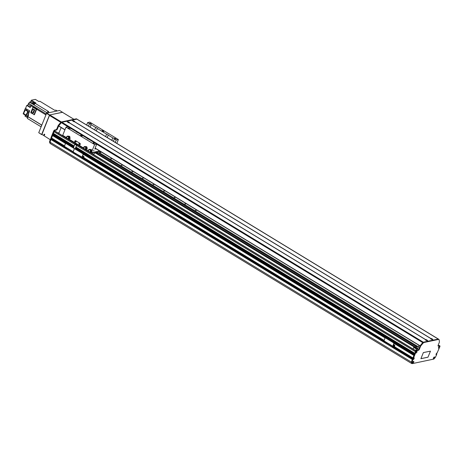 <?xml version="1.0" encoding="UTF-8"?>
<svg xmlns="http://www.w3.org/2000/svg" width="463" height="463" viewBox="0 0 463 463"><rect width="100%" height="100%" fill="white"/><g stroke="black" fill="none" stroke-linecap="round" stroke-linejoin="round"><path stroke-width="0.69" d="M414.64 347.267L94.487 152.437M417.979 346.567L99.464 152.732M100.87 152.483L100.06 152.339L100.87 152.483M111.467 158.931L110.657 158.78L111.467 158.931M122.058 165.378L121.248 165.227L122.058 165.378M132.655 171.825L131.839 171.675L132.655 171.825M143.246 178.272L142.436 178.122L143.246 178.272M153.838 184.72L153.027 184.569L153.838 184.72M164.434 191.161L163.624 191.016L164.434 191.161M175.026 197.608L174.215 197.464L175.026 197.608M185.617 204.056L184.806 203.911L185.617 204.056M196.214 210.503L195.403 210.352L196.214 210.503M76.598 145.498L415.433 351.695L414.79 353.338M414.53 354.016L414.229 354.733M413.968 355.41L412.921 357.911L413.442 358.304M414.154 357.905L413.06 359.068L413.465 358.321L412.938 357.997M412.741 358.877L413.262 359.19L412.579 358.894L412.296 359.462A31.849 13.311 121.3 0 0 411.468 362.141L411.775 363.571L412.076 363.507M436.256 353.929L436.777 354.236L436.592 354.768A31.849 13.311 121.3 0 1 435.214 357.54L433.854 359.074L412.273 363.623L412.012 362.436A31.849 13.311 121.3 0 1 412.828 359.78L413.106 359.219M65.624 147.928L50.785 138.611L65.677 147.668L51.329 138.929L50.889 139.525A31.849 13.311 121.3 0 0 50.062 142.205L50.374 143.634L411.775 363.571M51.879 138.831L51.706 139.12M73.113 151.974L64.328 146.661L65.335 143.837A0.683 0.579 78.1 0 1 66.105 143.565L66.296 143.524A0.683 0.579 -101.9 0 0 65.821 143.484L52.666 135.456L51.532 138.067L50.988 137.656L64.479 145.955M53.21 135.034L52.759 135.514M73.791 146.58L53.228 134.062L52.823 134.797L73.166 147.17L52.823 134.797M53.772 133.639L53.32 134.12M55.039 131.197A0.909 0.382 121.3 0 0 54.952 131.07A0.909 0.382 121.3 0 0 54.802 131.052L54.026 131.758L53.384 133.402L74.034 145.972M417.088 350.161L419.032 345.346M58.795 133.408L61.162 127.562M63.894 136.029L63.744 136.417M423.356 352.609L420.913 358.657L427.997 357.164L430.445 351.151L423.332 352.592M430.468 351.145L427.98 357.204L420.896 358.698L423.373 352.569L430.468 351.145L423.35 352.58M427.98 357.204L420.896 358.698M414.263 357.974L413.743 359.265L413.181 359.462M412.724 358.866L394.198 347.591L413.193 359.467M436.754 354.23L436.192 354.01M436.163 354.091L436.615 354.264M436.551 354.328L436.088 354.27M436.053 354.351L436.482 354.508M436.424 354.577L435.961 354.583L436.487 353.286L436.962 353.315L436.696 353.153M439.595 347.343A1.036 0.434 -58.7 0 1 438.918 348.159A1.036 0.434 -58.7 0 1 438.467 348.002A1.036 0.434 -58.7 0 1 438.571 347.435A1.036 0.434 -58.7 0 1 439.422 346.428A1.036 0.434 -58.7 0 1 439.705 347.071L436.962 353.315M439.705 347.071L439.85 346.712A1.14 0.475 121.3 0 0 439.85 345.861A1.14 0.475 121.3 0 0 439.659 345.838L438.351 346.116A1.14 0.475 -58.7 0 1 438.16 346.092A1.14 0.475 -58.7 0 1 438.16 345.248L439.26 342.516A1.14 0.475 121.3 0 0 439.381 341.937A29.574 12.362 121.3 0 0 439.069 339.587A1.14 0.475 121.3 0 0 438.953 339.408A1.14 0.475 121.3 0 0 438.768 339.385L423.842 342.533A1.14 0.475 121.3 0 0 423.304 342.909A29.574 12.362 121.3 0 0 420.85 345.844A1.14 0.475 121.3 0 0 420.485 346.474L419.385 349.206A1.14 0.475 -58.7 0 1 418.384 350.323L417.082 350.601A1.14 0.475 121.3 0 0 416.081 351.718L415.936 352.083A1.036 0.434 -58.7 0 1 416.723 351.214A1.036 0.434 -58.7 0 1 416.787 352.331A1.036 0.434 -58.7 0 1 415.768 352.789A1.036 0.434 -58.7 0 1 415.826 352.349L413.453 358.235M433.443 357.98A1.036 0.434 -58.7 0 1 434.294 356.979A1.036 0.434 -58.7 0 1 434.352 358.09A1.036 0.434 -58.7 0 1 433.333 358.547A1.036 0.434 -58.7 0 1 433.443 357.98M412.649 362.361A1.036 0.434 -58.7 0 1 413.494 361.36A1.036 0.434 -58.7 0 1 413.557 362.477A1.036 0.434 -58.7 0 1 412.539 362.928A1.036 0.434 -58.7 0 1 412.649 362.361M394.557 346.735L412.921 357.911L415.554 351.4A1.14 0.475 -58.7 0 1 416.55 350.277L417.858 349.999A1.14 0.475 121.3 0 0 418.853 348.882L419.958 346.15A1.14 0.475 -58.7 0 1 420.323 345.525A29.574 12.362 -58.7 0 1 422.771 342.585A1.14 0.475 -58.7 0 1 423.309 342.209L438.235 339.061A1.14 0.475 -58.7 0 1 438.426 339.084A1.14 0.475 -58.7 0 1 438.53 339.24M394.135 347.672L412.481 359.004L394.013 347.771M412.614 362.448L413.1 361.649M412.718 362.205L412.932 361.852M415.843 352.302L416.33 351.504M415.948 352.059L416.162 351.706M438.542 347.516L439.028 346.723M438.646 347.273L438.86 346.926M433.414 358.061L433.895 357.268M433.513 357.818L433.727 357.471M412.273 363.623L411.746 363.305L411.48 362.112A31.849 13.311 -58.7 0 1 412.296 359.456L412.481 359.004L413.008 359.329M50.641 138.64L51.075 139.074L50.895 139.519L412.828 359.78M411.48 362.112L412.012 362.436M438.039 345.745L439.127 345.52A1.14 0.475 -58.7 0 1 439.318 345.543A1.14 0.475 -58.7 0 1 439.428 345.699M68.136 139.091L68.293 138.703M65.486 137.476L65.642 137.094M416.926 347.875A1.25 0.417 -158 0 1 417.429 348.477A1.25 0.417 -158 0 1 416.115 348.396A1.25 0.417 -158 0 1 415.108 347.539A1.25 0.417 -158 0 1 416.926 347.875M415.768 350.647L416.405 349.067L417.638 348.807M413.123 349.033L413.76 347.453L416.405 349.067M418.593 346.434L413.76 347.453M74.369 142.384L74.925 141.007A0.683 0.579 -101.9 0 1 75.701 140.735L79.937 143.316A0.683 0.579 78.1 0 1 80.226 144.23L79.659 145.625L74.369 142.384L74.925 141.007A0.683 0.579 78.1 0 1 75.701 140.735L79.937 143.316A0.683 0.579 -101.9 0 1 80.226 144.23L79.659 145.625L77.894 144.549L76.91 144.832L75.145 143.756L73.455 147.408M75.567 142.141A0.457 0.382 78.1 0 1 75.637 141.302A0.457 0.382 78.1 0 1 75.822 142.193A0.457 0.382 78.1 0 1 75.567 142.141M79.098 144.294A0.457 0.382 78.1 0 1 79.167 143.449A0.457 0.382 78.1 0 1 79.352 144.34A0.457 0.382 78.1 0 1 79.098 144.294M75.735 141.296A0.457 0.382 -101.9 0 0 75.915 142.158M79.266 143.443A0.457 0.382 -101.9 0 0 79.445 144.306M68.003 138.53L76.129 143.478L75.145 143.756M78.027 144.63L76.696 145.26L75.209 148.947M75.064 148.866L76.91 144.832M82.703 156.413L83.108 156.488L82.703 156.413M83.033 158.74A0.683 0.579 -101.9 0 0 83.519 158.381L84.04 156.737L82.177 157.096L83.178 154.544A0.683 0.579 -101.9 0 0 82.889 153.623L82.703 153.664A0.683 0.579 78.1 0 1 82.987 154.584L81.986 157.408L83.849 157.044L83.328 158.421A0.683 0.579 78.1 0 1 82.559 158.699L74.792 153.971A0.683 0.579 78.1 0 1 74.502 153.05A0.683 0.579 78.1 0 1 73.733 153.328L65.96 148.6A0.683 0.579 78.1 0 1 65.671 147.68L65.74 147.518M82.345 157.356A0.509 0.434 -101.9 0 0 82.727 158.155M75.22 153.288A0.509 0.434 -101.9 0 0 75.66 153.861M66.105 143.565L73.872 148.293A0.683 0.579 78.1 0 1 74.161 149.208A0.683 0.579 78.1 0 1 74.931 148.936L82.703 153.664M74.931 148.936L75.122 148.895A0.683 0.579 -101.9 0 0 74.647 148.855M75.122 148.895L82.889 153.623M64.328 146.325L73.16 151.696L74.161 149.208L73.16 152.038L81.945 157.345M82.75 157.27A0.509 0.434 78.1 0 1 82.634 158.19A0.509 0.434 78.1 0 1 82.154 157.397M75.845 153.67A0.509 0.434 78.1 0 1 75.052 153.189M77.304 150.162L77.813 150.058L76.586 149.312L76.077 149.416L77.286 150.209M78.097 150.706L78.409 149.931L78.918 149.827L77.691 149.08L77.02 149.578M78.918 149.827L78.473 150.932M77.657 150.44L77.813 150.058M78.409 149.931L77.182 149.184M96.709 144.207L422.748 342.62A1.14 0.475 121.3 0 1 423.309 342.209L428.101 341.196L427.135 340.612A1.036 0.341 -158 0 1 426.163 340.386A1.036 0.341 -158 0 1 425.451 339.859A1.036 0.341 -158 0 1 425.538 339.639L425.653 339.616A1.036 0.341 -158 0 1 426.932 339.998A1.036 0.341 -158 0 1 427.251 340.583L428.217 341.173L433.327 340.097L432.361 339.506A1.036 0.341 -158 0 1 431.394 339.286A1.036 0.341 -158 0 1 430.677 338.76A1.036 0.341 -158 0 1 430.764 338.534L430.885 338.511A1.036 0.341 -158 0 1 432.164 338.899A1.036 0.341 -158 0 1 432.477 339.483L433.449 340.074L438.235 339.061L438.768 339.385M426.452 340.502L426.082 340.351M430.764 338.534L74.485 121.723A1.036 0.341 -158 0 1 73.519 121.503A1.036 0.341 -158 0 1 72.801 120.976A1.036 0.341 -158 0 1 72.888 120.75L73.009 120.727A1.036 0.341 -158 0 1 74.288 121.109A1.036 0.341 -158 0 1 74.607 121.7L430.885 338.511M73.808 121.613L73.432 121.462M425.538 339.639L69.259 122.822A1.036 0.341 -158 0 1 68.293 122.602A1.036 0.341 -158 0 1 67.575 122.076A1.036 0.341 -158 0 1 67.662 121.85L67.777 121.827A1.036 0.341 -158 0 1 69.056 122.215A1.036 0.341 -158 0 1 69.375 122.799L425.653 339.616M68.582 122.712L68.206 122.562M431.684 339.396L431.308 339.246M67.777 121.827L66.811 121.237L71.921 120.16L72.888 120.75M67.662 121.85L66.695 121.265L61.903 122.273A1.14 0.475 121.3 0 0 61.371 122.654A29.574 12.362 121.3 0 0 58.917 125.589A1.14 0.475 121.3 0 0 58.726 125.867M73.009 120.727L72.043 120.137L76.829 119.13A1.14 0.475 -58.7 0 1 77.02 119.153A1.14 0.475 -58.7 0 1 77.124 119.309M58.668 126.046L64.918 129.848L58.703 125.895A45.501 19.012 -58.7 0 1 61.342 122.683A1.14 0.475 -58.7 0 1 61.903 122.273L61.376 121.954L76.302 118.806A1.14 0.475 -58.7 0 1 76.488 118.829A1.14 0.475 -58.7 0 1 76.598 118.985M438.953 339.408L438.426 339.084A1.14 0.475 121.3 0 0 438.235 339.061L76.829 119.13L61.903 122.273L423.842 342.533M86.65 148.119A1.129 0.955 -101.9 0 0 86.124 146.748L85.308 146.858M83.832 147.523L84.034 147.888M85.979 146.777L85.933 146.655A1.14 0.961 -101.9 0 1 86.124 146.742L85.979 146.777A1.129 0.955 78.1 0 1 86.309 148.559M85.944 148.831A1.129 0.955 78.1 0 1 85.371 148.843M85.782 148.397L85.499 148.594A1.071 0.903 78.1 0 1 83.826 147.9L84.156 147.084A1.071 0.903 78.1 0 1 85.614 148.293L87.293 148.773L86.65 148.114L86.407 148.438L86.749 148.698M85.614 146.869A0.909 0.77 78.1 0 1 86.106 148.473M85.614 148.293L85.73 148.27A1.071 0.903 78.1 0 0 84.59 146.887L84.069 146.875A1.013 0.857 -101.9 0 0 83.797 147.552L83.762 147.483A1.129 0.955 78.1 0 1 84.017 146.823M83.745 147.494L84.249 146.985A1.817 1.539 -101.9 0 0 84.22 147.031M84.179 147.095A1.817 1.539 -101.9 0 0 83.977 147.662L83.762 147.483M84.717 146.58A0.509 0.434 78.1 0 1 85.018 146.499L85.73 146.707M85.018 146.499L85.933 146.655M85.73 148.27C87.003 148.93 87.27 148.883 86.529 148.143L87.085 148.692M85.661 148.692L87.171 149.069L87.293 148.773M85.522 148.727A0.943 0.799 -101.9 0 0 85.69 148.71L85.47 148.768A1.024 0.868 78.1 0 0 85.597 148.658A1.071 0.903 78.1 0 1 85.03 148.97M86.083 148.461A0.943 0.799 -101.9 0 0 85.528 146.852M85.267 146.864L85.076 146.893A1.024 0.868 78.1 0 1 85.794 148.31M85.163 146.916A0.978 0.828 78.1 0 1 85.829 148.334M86.066 146.736L86.778 147.17L86.737 148.177M90.291 149.717A0.909 0.77 78.1 0 1 90.783 151.32A0.943 0.799 -101.9 0 0 90.204 149.699L89.984 149.705M88.508 150.371L88.711 150.735M89.255 149.734L89.185 149.74A1.071 0.903 78.1 0 1 90.297 151.141L91.969 151.621L91.327 150.961A1.129 0.955 -101.9 0 0 90.8 149.595L90.661 149.624A1.129 0.955 78.1 0 1 90.991 151.407M90.563 151.702A1.129 0.955 -101.9 0 0 90.638 151.69A1.129 0.955 78.1 0 1 90.053 151.69M90.742 149.584L91.454 150.018L91.535 150.932L91.089 151.285L91.425 151.546M90.227 149.705L90.615 149.503A1.024 0.868 78.1 0 1 91.587 151.152M90.806 149.59A1.14 0.961 -101.9 0 0 90.615 149.503L89.7 149.346L90.407 149.555M90.464 151.245L90.175 151.442A1.071 0.903 78.1 0 1 88.502 150.747L88.838 149.931A1.071 0.903 78.1 0 1 89.197 149.746L88.751 149.723A1.013 0.857 -101.9 0 0 88.479 150.4L88.439 150.33A1.129 0.955 78.1 0 1 88.699 149.671L88.653 150.51A1.817 1.539 -101.9 0 1 88.861 149.943M89.4 149.427A0.509 0.434 78.1 0 1 89.7 149.346M90.297 151.141L90.412 151.117C91.68 151.777 91.946 151.731 91.205 150.99L91.761 151.54M90.343 151.54L91.848 151.916L91.969 151.621M89.266 149.734A1.071 0.903 78.1 0 1 90.435 151.135M90.262 151.494A1.071 0.903 78.1 0 1 89.706 151.818M89.944 149.711L89.758 149.74A1.024 0.868 78.1 0 1 90.476 151.158M89.839 149.763A0.978 0.828 78.1 0 1 90.511 151.181M68.628 137.864A1.071 0.903 78.1 0 0 67.465 136.463L67.384 136.469A1.071 0.903 78.1 0 1 68.489 137.87L70.168 138.35L69.525 137.696A1.129 0.955 -101.9 0 0 68.999 136.325L68.177 136.435M66.707 137.1L66.909 137.465M68.854 136.359L68.808 136.232A1.14 0.961 -101.9 0 1 68.999 136.319L68.854 136.359A1.129 0.955 78.1 0 1 69.184 138.136M68.819 138.414A1.129 0.955 78.1 0 1 68.246 138.425M69.525 137.696L69.282 138.02L69.624 138.275M68.489 136.452A0.909 0.77 78.1 0 1 68.981 138.049M68.657 137.974L68.368 138.171A1.071 0.903 78.1 0 1 66.701 137.476L67.031 136.66A1.071 0.903 78.1 0 1 67.39 136.475L66.944 136.452A1.013 0.857 -101.9 0 0 66.672 137.129L66.637 137.06A1.129 0.955 78.1 0 1 66.892 136.4M66.62 137.077L67.123 136.562A1.817 1.539 -101.9 0 0 67.094 136.608M67.054 136.672A1.817 1.539 -101.9 0 0 66.851 137.239L66.637 137.06M67.592 136.157A0.509 0.434 78.1 0 1 67.893 136.076L68.605 136.284M67.893 136.076L68.808 136.232A1.024 0.868 78.1 0 1 69.786 137.887M68.489 137.87L68.605 137.847C69.878 138.506 70.144 138.466 69.404 137.719L69.959 138.269M68.536 138.275L70.046 138.645L70.168 138.35M68.483 138.24A0.978 0.828 78.1 0 1 68.414 138.292A0.943 0.799 -101.9 0 0 68.565 138.287L68.345 138.344A1.024 0.868 78.1 0 0 68.472 138.234A1.071 0.903 78.1 0 1 67.905 138.553M68.958 138.038A0.943 0.799 -101.9 0 0 68.402 136.429M67.945 136.469A1.024 0.868 78.1 0 1 68.669 137.887M68.038 136.498A0.978 0.828 78.1 0 1 68.703 137.91M68.941 136.313L69.653 136.747L69.612 137.754M50.803 138.616L65.642 147.766M50.311 143.351L49.807 143.044L49.547 141.857A31.849 13.311 -58.7 0 1 50.363 139.195L50.895 139.519A31.849 13.311 121.3 0 0 50.889 139.525L412.296 359.462M58.448 133.194L59.247 132.296M76.488 118.829L77.02 119.153A1.14 0.475 121.3 0 0 76.829 119.13L76.302 118.806M58.656 125.994A1.14 0.475 121.3 0 0 58.552 126.22L57.447 128.946A1.14 0.475 -58.7 0 1 56.451 130.068L55.143 130.34A1.14 0.475 121.3 0 0 54.148 131.463L51.515 137.98L64.507 145.886M50.988 137.656L53.621 131.139A1.14 0.475 -58.7 0 1 54.617 130.022L55.919 129.744A1.14 0.475 121.3 0 0 56.92 128.627L58.02 125.895A1.14 0.475 -58.7 0 1 58.384 125.265A29.574 12.362 -58.7 0 1 60.838 122.33A1.14 0.475 -58.7 0 1 61.376 121.954M50.363 139.195L50.542 138.75M51.127 138.807L51.526 138.067L64.484 145.943M50.073 142.176L49.547 141.857M85.927 146.649A1.024 0.868 78.1 0 1 86.911 148.305M75.874 141.342A0.37 0.313 -101.9 0 0 75.996 142.066A0.37 0.313 -101.9 0 0 76.03 142.054M79.41 143.489A0.37 0.313 -101.9 0 0 79.526 144.213A0.37 0.313 -101.9 0 0 79.561 144.207M98.885 150.521L98.619 151.175L91.315 152.715L89.81 151.8M88.543 151.031L85.128 148.953M83.867 148.183L79.659 145.625M66.741 137.76L62.713 135.312L66.006 127.151L94.608 144.56L91.853 151.384M116.826 143.38L118.378 139.548L116.236 140L115.258 142.419M93.491 150.799L93.983 150.348L93.491 150.799M66.006 127.151L68.148 126.7L69.982 127.817A1.25 0.417 -158 0 0 70.498 128.378A1.25 0.417 -158 0 0 71.609 128.807L76.158 131.579A1.25 0.417 -158 0 0 76.679 132.134A1.25 0.417 -158 0 0 77.79 132.568L87.108 138.24A1.25 0.417 -158 0 0 87.623 138.796A1.25 0.417 -158 0 0 88.734 139.23L93.289 142.002A1.25 0.417 -158 0 0 93.804 142.558A1.25 0.417 -158 0 0 94.915 142.992L96.75 144.109L94.608 144.56M93.462 143.212L93.156 142.841L94.556 143.408L93.462 143.212M68.744 128.17L68.437 127.8L69.838 128.367L68.744 128.17M81.019 135.705A0.909 0.301 -158 0 1 80.655 135.265A0.909 0.301 -158 0 1 81.61 135.323A0.909 0.301 -158 0 1 82.339 135.948A0.909 0.301 -158 0 1 81.019 135.705M118.378 139.548L89.776 122.145L87.634 122.597L86.656 125.016M68.437 139.276L68.559 138.871M102.41 131.197A0.909 0.301 -158 0 1 102.045 130.757A0.909 0.301 -158 0 1 103 130.815A0.909 0.301 -158 0 1 103.729 131.44A0.909 0.301 -158 0 1 102.41 131.197M114.853 138.703L114.546 138.333L115.947 138.9L114.853 138.703M90.135 123.662L89.828 123.291L91.228 123.858L90.135 123.662M111.797 140.312L112.775 137.893A1.25 0.417 -158 0 1 114.402 138.883L113.423 141.308M94.672 129.895L95.65 127.47A1.25 0.417 -158 0 1 97.276 128.459L96.298 130.884M88.491 126.133L89.469 123.708A1.25 0.417 -158 0 1 91.095 124.703L90.117 127.122M105.616 136.556L106.594 134.131A1.25 0.417 -158 0 1 108.22 135.121L107.242 137.546M96.061 148.802L94.979 149.034L94.898 148.687L96.75 144.109M89.469 123.708L87.634 122.597M112.775 137.893L108.22 135.121M95.65 127.47L91.095 124.703M106.594 134.131L97.276 128.459M116.236 140L114.402 138.883M91.61 151.98L91.315 152.715M99.921 151.152L99.348 151.673L99.545 150.921M93.92 152.165L93.277 152.952L93.422 152.275M92.849 154.127L94.336 153.814L94.724 153.114A5.29 2.211 -58.7 0 1 94.452 152.055M99.232 150.73A5.29 2.211 -58.7 0 1 97.699 152.489L96.333 151.656M100.355 151.418L99.487 152.732L97.502 153.137L97.699 152.489M92.276 153.78L92.785 152.408M92.259 153.71L77.796 144.907M75.712 143.64L68.426 139.201M44.373 134.177A0.457 0.382 -101.9 0 0 44.552 135.022M43.991 134.409A0.457 0.382 78.1 0 1 44.72 134.542A0.457 0.382 78.1 0 1 44.049 134.889A0.457 0.382 78.1 0 1 43.991 134.409M50.207 139.676L41.734 134.276L49.373 115.374L60.827 122.348M61.33 121.966L49.773 114.928L49.373 115.374M49.773 114.928L62.366 112.272L73.924 119.304M40.952 127.238A1.592 0.666 121.3 0 1 41.12 126.492L41.711 125.033L27.942 116.653L28.619 114.969L28.179 114.702L27.3 116.34L23.15 113.817L25.355 108.365L29.742 110.842L28.179 114.702M57.233 110.97L55.93 110.171A1.592 0.666 121.3 0 0 55.664 110.142L54.79 110.327L39.876 101.247L38.811 101.472L35.367 99.377L31.339 100.222L34.164 101.941L33.157 102.155A104.65 43.736 121.3 0 0 32.404 103.845L29.58 102.126A104.65 43.736 121.3 0 0 29.563 102.155A1.25 0.521 -58.7 0 1 28.59 103.284L32.034 105.379A1.25 0.521 -58.7 0 1 31.988 105.396A104.65 43.736 121.3 0 0 30.917 105.743L33.29 107.184M35.24 103.162A0.862 0.359 -58.7 0 1 35.408 103.087A0.862 0.359 -58.7 0 1 35.541 103.099L34.922 103.232L48.164 111.288A104.65 43.736 -58.7 0 0 47.949 111.768A104.65 43.736 -58.7 0 1 48.164 111.288L48.696 111.612L47.822 111.791A1.592 0.666 121.3 0 0 46.427 113.36L45.837 114.824L45.31 114.5A104.65 43.736 -58.7 0 1 46.068 114.251M36.641 109.222L34.43 114.685L30.755 112.781L32.989 107.248L33.868 107.063L37.144 109.054A104.65 43.736 121.3 0 0 36.641 109.222L45.31 114.5A104.65 43.736 -58.7 0 1 45.953 114.286L46.034 114.338M30.535 105.749L28.174 104.314A1.024 0.428 -58.7 0 1 27.276 105.321L26.756 105.431L30.199 107.526L30.917 105.743M26.756 105.431L25.592 108.313M28.156 116.12A0.862 0.359 -58.7 0 1 28.359 115.611M28.602 115.021A0.862 0.359 121.3 0 0 28.058 115.762A0.862 0.359 121.3 0 0 28.046 116.398M27.971 116.277L27.635 116.068A0.799 0.33 121.3 0 0 27.635 116.068A0.799 0.33 121.3 0 0 27.768 116.086M27.369 116.329L27.977 116.693A1.25 0.521 -58.7 0 1 27.954 116.763A104.65 43.736 121.3 0 0 27.346 118.447L41.028 126.775M27.276 117.533L24.967 116.126L25.32 115.252A1.024 0.428 -58.7 0 0 25.355 115.16M55.664 110.142L57.076 110.998L49.234 112.654L47.822 111.791M34.395 103L34.69 102.265L33.157 102.155M34.69 102.265L35.929 103.017L35.379 102.994A0.862 0.359 121.3 0 0 35.234 102.977A0.862 0.359 121.3 0 0 34.603 103.573A0.862 0.359 121.3 0 0 34.407 104.383M34.922 103.232A104.65 43.736 121.3 0 0 34.164 104.927L33.811 104.707A104.65 43.736 -58.7 0 1 33.816 104.702L32.931 104.163A104.65 43.736 -58.7 0 1 33.689 102.479M35.223 102.983L34.881 102.774A0.799 0.33 121.3 0 0 34.187 103.284A0.799 0.33 121.3 0 0 34.054 104.134A0.799 0.33 121.3 0 0 34.187 104.152M29.58 102.126L30.188 101.993A0.909 0.382 -58.7 0 0 30.986 101.102L31.339 100.222M28.174 104.314L28.59 103.284M25.355 108.365L29.742 110.842M29.499 110.888L27.3 116.34M34.002 103.7A0.909 0.382 -58.7 0 1 33.544 104.036L32.931 104.163M28.457 111.525L26.136 109.69L25.482 109.829L27.803 111.664L28.457 111.525L26.53 115.027L25.876 115.165L23.561 113.331L25.482 109.829M27.803 111.664L25.876 115.165M27.826 117.104L27.595 117.741M27.809 116.589L27.444 117.654M30.813 106.01L30.303 106.722M30.98 105.72L30.199 106.71M34.03 114.772L36.264 109.245L37.144 109.054M36.264 109.245L32.989 107.248M33.411 109.106L34.725 109.905L33.51 112.908L32.867 113.041L31.553 112.243L32.769 109.239L33.411 109.106M32.769 109.239L34.083 110.038L34.725 109.905M34.083 110.038L32.867 113.041M41.878 134.611L49.651 114.951L62.499 112.318M49.651 114.951L46.74 113.18L59.571 110.472L62.488 112.249M46.74 113.18L46.537 113.406L49.454 115.177M41.658 134.473L38.742 132.702L46.537 113.406M38.742 132.702L41.693 134.646M59.166 132.499L58.853 132.499M58.726 132.771L58.535 133.251M44.645 134.936A0.37 0.313 78.1 0 1 44.489 134.218M73.455 152.217A0.509 0.434 -101.9 0 0 73.895 152.784M66.388 147.917A0.509 0.434 -101.9 0 0 66.834 148.484M66.296 143.524L73.872 148.293M74.404 148.924A0.683 0.579 -101.9 0 0 74.063 148.253M81.986 157.067L73.235 152.043M74.08 152.593A0.509 0.434 78.1 0 1 73.287 152.113M67.019 148.299A0.509 0.434 78.1 0 1 66.226 147.819M73.785 148.079L73.935 147.697L72.708 146.95L72.199 147.06L73.409 147.853M73.611 147.014L73.304 146.829L73.727 146.736M73.148 147.217L73.304 146.829M73.426 147.807L73.935 147.697M393.77 347.84A0.683 0.579 -101.9 0 0 394.256 347.481L394.777 345.832L392.908 346.197L393.915 343.639A0.683 0.579 -101.9 0 0 393.625 342.724L393.434 342.759A0.683 0.579 78.1 0 1 393.724 343.679L392.722 346.503L394.586 346.145L394.065 347.522A0.683 0.579 78.1 0 1 393.295 347.794L385.523 343.071A0.683 0.579 78.1 0 1 385.233 342.151L385.303 341.989M393.075 346.457A0.509 0.434 -101.9 0 0 393.457 347.256M385.951 342.389A0.509 0.434 -101.9 0 0 386.397 342.956M392.676 346.446L383.891 341.133L384.898 338.308A0.683 0.579 78.1 0 1 385.667 338.036L393.434 342.759M385.667 338.036L385.858 337.996A0.683 0.579 -101.9 0 0 385.384 337.955M385.858 337.996L393.625 342.724M393.486 346.37A0.509 0.434 78.1 0 1 393.365 347.285A0.509 0.434 78.1 0 1 392.884 346.498M386.576 342.77A0.509 0.434 78.1 0 1 385.789 342.284M393.452 344.785L394.163 345.109L393.423 344.848M392.925 346.081L394.598 345.774L394.806 345.253L393.567 344.507L394.603 341.937L392.867 341.3L394.603 341.937M392.977 346.116L393.139 345.566M393.347 342.551L393.498 342.169L392.271 341.422L391.762 341.532L392.971 342.325M394.806 345.253L393.185 345.595M392.711 341.688L392.867 341.3M394.094 342.047L393.77 342.846M392.989 342.279L393.498 342.169M98.388 152.964L416.903 346.793M415.34 347.123L94.712 151.997L415.352 347.117M415.404 347.105L94.776 151.986M416.677 346.839L98.162 153.01M98.289 152.981L416.798 346.816M415.896 350.798L77.662 144.965M75.544 143.675L54.802 131.052M415.826 350.896L77.489 145M75.365 143.709L54.622 131.087M74.693 144.34L54.026 131.758M414.79 353.286L75.955 147.089M74.051 145.932L53.384 133.35M414.773 353.321L75.944 147.124L414.773 353.327M74.039 145.967L53.395 133.402M414.53 353.935L75.695 147.738M414.501 353.998L75.666 147.801M73.762 146.644L53.123 134.079M414.466 354.085L394.586 341.983M393.307 341.208L78.901 149.873M77.622 149.092L75.637 147.882M73.733 146.725L53.066 134.148M414.229 354.681L394.343 342.579M392.746 341.607L78.658 150.469M77.055 149.491L75.394 148.484M73.183 147.136L52.823 134.745M414.211 354.716L394.331 342.614L414.211 354.722M392.728 341.642L78.646 150.504L392.728 341.648M75.376 148.525L77.037 149.532L75.376 148.519M394.082 343.233L413.968 355.329M385.39 337.938L83.201 154.046M65.827 143.472L52.655 135.456L65.833 143.466M413.939 355.393L394.059 343.291M385.297 337.961L83.218 154.133M65.734 143.489L52.562 135.474M413.905 355.474L394.025 343.378M385.181 337.996L83.23 154.243M65.619 143.524L52.498 135.543M384.07 340.357L83.82 157.64M394.528 346.804L412.921 357.997L394.528 346.799M384.047 340.415L83.797 157.698L384.041 340.421M413.314 358.686L394.383 347.163M393.695 346.746L393.18 346.434M392.717 346.168L83.647 158.068M82.958 157.646L82.449 157.333M64.334 146.314L51.908 138.75M413.262 358.75L394.349 347.244M393.695 346.845L393.07 346.463M383.868 340.861L83.618 158.143M82.964 157.744L82.339 157.368M64.305 146.395L51.856 138.819M413.21 358.813L394.32 347.319M393.683 346.937L393.041 346.544M383.85 340.947L83.583 158.224M82.952 157.837L82.304 157.443M64.288 146.476L51.804 138.883M413.135 358.999L394.245 347.499M393.614 347.117L393.018 346.752M386.553 342.817L385.957 342.452M385.28 342.041L83.514 158.404M82.877 158.016L82.281 157.651M75.816 153.716L75.22 153.357M74.051 152.645L73.455 152.281M66.99 148.345L66.394 147.986M65.717 147.575L51.729 139.062M413.077 359.062L394.204 347.58M393.556 347.186L393.041 346.891M386.483 342.898L385.974 342.568M385.239 342.14L83.473 158.479M82.808 158.097L82.298 157.767M75.758 153.785L75.243 153.49M73.993 152.715L73.472 152.396M66.932 148.415L66.417 148.119M65.682 147.656L51.671 139.126M73.982 152.726L73.478 152.42L73.987 152.721M393.446 347.256L393.122 347.053M386.385 342.956L386.061 342.759M385.204 342.238L83.398 158.572M82.715 158.155L82.391 157.958M75.654 153.855L75.324 153.658M73.889 152.784L73.559 152.587M66.822 148.484L66.498 148.287M385.181 342.394L83.276 158.67M50.062 142.234L411.468 362.164L50.062 142.205M416.081 351.718L415.554 351.4M413.112 359.056L413.638 359.381M413.21 358.947L413.743 359.265M439.127 345.52L439.659 345.838M438.056 345.936L438.351 346.116M422.771 342.585L423.304 342.909M420.323 345.525L420.85 345.844M419.958 346.15L420.485 346.474M418.853 348.882L419.385 349.206M417.858 349.999L418.384 350.323M416.55 350.277L417.082 350.601M76.036 143.571L77.801 144.641M74.751 144.201L76.517 145.278M82.628 155.915L83.959 156.726M420.045 345.954L95.094 148.206L420.039 345.959M420.109 345.832L95.147 148.073M64.97 129.715L58.703 125.895M94.568 142.905L93.335 142.153M88.387 139.143L87.154 138.391M77.443 132.482L76.21 131.729M71.261 128.72L70.029 127.967M67.997 126.735L61.342 122.683M54.148 131.463L53.621 131.139M51.694 139.114L51.179 138.802M51.763 138.981L51.277 138.686M55.143 130.34L54.617 130.022M56.451 130.068L55.919 129.744M57.447 128.946L56.92 128.627M58.552 126.22L58.02 125.895M58.917 125.589L58.384 125.265M61.371 122.654L60.838 122.33M97.502 152.964L95.609 151.812M97.485 153.103L95.424 151.852M27.954 116.763L41.682 125.114M29.563 102.155L46.815 112.654M31.988 105.396L46.161 114.02M27.276 105.321L30.338 107.184M30.986 101.102L33.064 102.364M30.188 101.993L32.578 103.452M34.343 104.522L33.544 104.036M27.676 116.688L25.32 115.252M54.952 131.07L75.631 143.652M77.743 144.936L415.936 350.746M436.233 353.906L436.777 354.236M438.073 345.496L438.374 345.676M413.453 358.321L412.921 357.997M439.85 345.861L439.318 345.543M64.328 146.661L81.986 157.408M82.64 155.881L84.04 156.737M77.02 119.153L438.426 339.084M84.862 146.505L84.353 146.644M89.538 149.352L89.029 149.491M67.737 136.081L67.222 136.22M50.988 137.743L51.515 138.061M97.502 153.137L95.401 151.852M73.97 119.298L62.441 112.283M34.395 104.343L34.054 104.134M383.891 341.133L392.722 346.503"/></g></svg>
